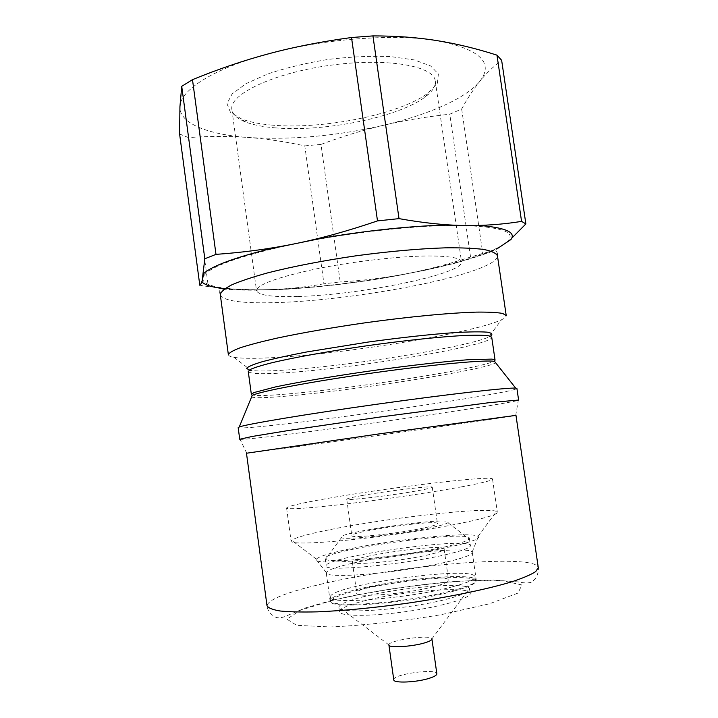 <?xml version="1.0" encoding="UTF-8"?>
<svg xmlns="http://www.w3.org/2000/svg" width="718" height="718" viewBox="0 0 718 718"><rect width="100%" height="100%" fill="white"/><g stroke="black" fill="none" stroke-linecap="round" stroke-linejoin="round"><path stroke-width="0.54" stroke-dasharray="3.59 2.69" d="M362.581 596.981C399.908 587.243 466.682 581.634 469.446 588.518L469.608 588.984C469.76 591.524 463.056 594.675 449.486 598.435C411.073 609.304 336.311 614.985 338.905 607.356L338.932 606.863C340.17 603.973 348.05 600.679 362.581 596.981M363.164 601.137C401.452 590.986 470.299 585.592 470.236 593.319C471.457 597.923 442.1 606.566 406.146 611.592C370.201 616.672 339.596 616.457 339.497 611.7C339.767 608.667 347.656 605.139 363.164 601.137M246.48 453.237L301.246 446.111C378.512 435.575 508.73 417.005 515.712 415.444L515.973 415.363M239.731 439.245L240.063 439.371C244.847 439.497 263.775 437.45 296.866 433.241C376.726 423.144 510.695 403.381 518.315 400.267L518.611 400.052M238.17 427.632C240.53 428.655 259.62 427.022 295.421 422.74C377.659 413.003 516.897 391.804 516.906 388.456M228.369 354.701C228.566 355.859 230.469 356.747 234.059 357.349C243.958 358.812 261.406 358.623 286.392 356.774C359.332 351.596 475.962 332.084 501.487 319.77C504.772 318.191 506.352 316.817 506.226 315.651M269.268 53.617C324.321 38.655 394.783 33.495 437.118 40.639C480.109 49.219 494.307 62.825 479.696 81.475C465.883 98.501 427.847 114.88 383.52 125.282C336.329 136.088 291.23 140.154 248.24 137.479C208.13 134.598 179.24 123.532 179.931 106.794C179.832 90.306 213.551 68.336 269.268 53.617M272.319 125.138C259.88 124.088 249.64 122.042 241.625 118.991L230.442 112.268L226.987 103.715L232.147 93.905L246.103 83.611L268.146 73.783C286.374 67.752 306.496 62.951 328.53 59.37C350.698 56.731 371.377 55.807 390.556 56.578L414.457 59.953L430.71 66.002L438.375 74.008L437.406 83.18L428.511 92.721C400.859 114.18 323.127 129.796 272.319 125.138M298.365 296.471C360.113 294.972 463.999 273.926 461.521 261.899C460.785 257.995 449.836 256.021 428.7 255.967C399.253 256.093 352.269 261.478 315.22 269.106C276.636 277.489 257.071 284.687 256.523 290.709C258.498 295.349 272.445 297.27 298.365 296.471M275.138 127.858C323.971 132.265 399.02 117.213 425.433 96.768C432.577 91.374 435.853 86.133 435.287 81.035C434.166 65.778 386.033 57.35 329.382 65.401C272.705 73.281 228.755 94.65 231.896 109.621C232.749 114.674 237.344 118.811 245.7 122.033C253.364 124.932 263.183 126.871 275.138 127.858M304.791 145.889L320.991 144.399L340.206 281.932L323.953 283.789L304.791 145.889C285.477 141.67 266.629 138.87 248.24 137.479C229.922 136.079 209.961 136.106 188.367 137.56L208.328 286.635L199.801 285.234M179.608 134.015L188.367 137.56M224.68 288.78L249.693 290.153L287.837 289.103C318.487 287.209 350.321 283.556 383.34 278.153L426.402 269.986C456.872 263.38 480.306 256.407 496.694 249.047L503.65 244.389C496.838 248.904 489.873 251.91 482.765 253.418L470.568 257.044L449.782 114.207L461.665 109.001C467.409 98.447 473.422 89.274 479.696 81.475C485.924 73.694 493.239 66.639 501.64 60.303M323.953 283.789C305.581 287.155 287.263 289.094 269.008 289.614C250.833 290.162 230.613 289.166 208.328 286.635M320.991 144.399C342.333 136.456 363.173 130.084 383.52 125.282C403.812 120.471 425.9 116.783 449.782 114.207M470.568 257.044C447.251 264.538 425.307 270.219 404.728 274.096C384.121 278.001 362.608 280.612 340.206 281.932M511.71 238.232L503.65 244.389L510.92 239.543M461.665 109.001L482.765 253.418M249.693 290.153L287.837 289.103M383.34 278.153L426.402 269.986M464.007 225.506C422.238 224.528 351.47 231.986 295.484 243.635C236.752 256.461 205.86 267.886 202.817 277.893C201.058 286.832 229.195 290.772 269.008 289.614C311.72 288.16 356.954 282.982 404.728 274.096C449.63 265.615 488.689 254.369 503.65 244.389C519.536 233.494 506.325 227.202 464.007 225.506M393.769 679.811C392.118 674.319 436.912 668.018 436.849 673.762M388.905 644.997L388.896 644.935C387.81 640.285 431.671 634.12 431.913 638.885L431.922 638.948M461.495 486.867C482.191 482.972 492.53 480.378 492.521 479.068C492.656 475.02 387.19 487.746 326.51 498.615C301.004 503.121 287.703 506.253 286.59 508.012C288.196 509.717 308.659 508.299 347.961 503.74C385.638 499.234 432.649 492.225 461.495 486.867M362.258 495.501C387.666 490.879 433.071 485.44 432.272 487.19C432.173 487.782 427.515 488.922 418.298 490.627C392.809 495.375 344.9 501.074 346.74 499.207C347.027 498.543 352.206 497.305 362.258 495.501M423.602 528.035C398.185 533.582 350.097 538.59 351.793 535.637C349.863 531.607 438.195 519.186 437.459 523.601C437.415 524.58 432.792 526.061 423.602 528.035M431.105 527.658C401.335 534.174 344.164 540.439 341.481 537.629C331.438 533.07 456.316 515.515 447.915 522.668C446.47 523.898 440.861 525.558 431.105 527.658M447.054 546.407C406.81 555.992 328.117 564.034 325.595 559.16L325.164 558.559C322.588 550.132 469.527 529.48 469.375 538.294L469.123 538.985C467.508 540.887 460.148 543.364 447.054 546.407M448.149 554.099C405.562 564.536 322.885 572.237 326.169 565.919C323.513 556.899 470.496 536.238 470.425 545.644C470.505 547.69 463.083 550.509 448.149 554.099M429.472 554.565C402.331 561.117 350.635 565.955 352.376 561.97C350.187 556.324 444.702 543.041 444.146 549.073C444.155 550.41 439.254 552.241 429.472 554.565M434.013 586.606C406.944 593.903 355.078 598.103 356.693 593.113C354.279 585.879 448.912 572.578 448.588 580.198C448.642 581.894 443.787 584.03 434.013 586.606M452.807 586.714C410.328 598.345 327.381 605.023 330.459 597.143C327.462 585.61 474.616 564.931 474.912 576.841C475.074 579.426 467.705 582.72 452.807 586.714M453.453 591.255C410.983 603.057 328.009 609.582 331.061 601.478L331.115 600.903C332.64 597.825 341.427 594.289 357.483 590.304C398.634 579.821 471.852 573.449 475.325 580.638L475.531 581.176C475.702 583.842 468.342 587.198 453.453 591.255M356.855 589.469C398.472 578.905 472.489 572.425 476.061 579.65L476.276 580.198C477.623 584.928 444.828 594.235 404.494 599.871C364.179 605.57 330.092 605.66 330.083 600.751L330.136 600.158C331.698 597.062 340.601 593.499 356.855 589.469M353.193 563.083C395.133 553.318 469.473 546.138 472.148 552.097L472.282 552.456C473.503 556.288 440.628 564.734 400.348 570.37C360.077 576.051 326.151 576.994 326.268 572.982L326.304 572.596C327.713 570.011 336.679 566.843 353.193 563.083M346.399 549.602C392.037 539.532 472.022 531.194 478.009 536.4L478.305 536.669C482.155 540.169 445.115 549.45 398.328 555.992C351.56 562.598 313.389 563.881 316.126 559.457L316.342 559.125C318.918 556.558 328.943 553.381 346.399 549.602M330.765 529.48C388.232 517.849 487.163 506.711 496.524 511.458L497.332 512.239C498.992 515.919 452.843 526.267 395.286 534.336C337.738 542.449 290.521 545.213 291.104 541.219L291.661 540.25C295.601 537.477 308.641 533.887 330.765 529.48M332.12 600.481C373.118 590.851 424.464 583.411 467.956 580.781L503.273 580.781L521.887 584.973L518.019 593.068L489.532 603.775L440.655 614.779C400.922 621.303 364.205 625.369 330.504 626.976L296.633 625.315L286.886 619.158L300.402 610.246L332.12 600.481M320.192 584.371C398.903 565.245 535.825 553.21 538.267 567.579C538.931 569.248 538.303 572.461 536.391 577.218C533.716 580.665 531.598 582.451 530.019 582.567C527.218 583.187 523.189 582.962 517.947 581.912L494.217 580.063L459.179 581.131C417.086 584.326 369.752 591.47 331.545 600.445L305.321 607.966L284.229 616.816C280.164 618.189 276.96 618.135 274.617 616.654C269.995 613.836 267.455 610.183 267.006 605.705C268.299 599.566 286.024 592.458 320.192 584.371M251.542 397.036C256.173 398.373 272.607 397.619 300.86 394.774C370.982 387.882 488.581 368.953 495.608 362.734M251.354 394.344C253.4 396.345 269.914 395.806 300.905 392.737C373.288 385.763 496.048 365.641 495.061 360.095M249.236 370.147L251.12 370.479C248.715 370.56 247.764 370.91 248.266 371.52C250.42 374.329 267.006 374.428 298.024 371.816C370.506 365.974 493.024 344.864 491.731 337.307C492.054 336.58 491.04 336.509 488.698 337.092L490.421 336.248M234.059 357.349L251.12 370.479C259.494 371.466 274.77 371.035 296.965 369.196C361.89 363.99 467.238 346.731 488.698 337.092L501.487 319.77M220.3 294.73C223.388 301.192 242.935 303.777 278.961 302.502C345.537 300.277 447.592 282.829 484.318 266.441C493.311 262.474 497.682 258.92 497.448 255.779M338.905 607.356L339.497 611.7M469.608 588.984L470.236 593.319M515.712 415.444L518.315 400.267M246.759 453.246L240.063 439.371M231.896 109.621L256.523 290.709M435.287 81.035L461.521 261.899M425.433 96.768L428.511 92.721M245.7 122.033L241.625 118.991M497.089 253.122C497.188 250.187 494.316 250.097 488.491 252.853L455.365 263.12C433.071 268.747 407.636 274.007 379.059 278.898C348.454 283.475 318.855 286.85 290.269 289.013C270.821 290.054 253.992 290.395 239.803 290.054L223.54 289.21C220.408 289.148 219.196 290.108 219.914 292.082M431.913 638.885L469.446 588.518M388.896 644.935L338.932 606.863M346.74 499.207L351.793 535.637M432.272 487.19L437.459 523.601M341.481 537.629L325.595 559.16M447.915 522.668L469.123 538.985M325.164 558.559L326.169 565.919M469.375 538.294L470.425 545.644M352.376 561.97L356.693 593.113M444.146 549.073L448.588 580.198M330.459 597.143L331.061 601.478M474.912 576.841L475.531 581.176M475.325 580.638L476.061 579.65M331.115 600.903L330.136 600.158M326.268 572.982L330.083 600.751M472.282 552.456L476.276 580.198M472.148 552.097L478.305 536.669M326.304 572.596L316.126 559.457M478.009 536.4L496.524 511.458M316.342 559.125L291.661 540.25M286.59 508.012L291.104 541.219M492.521 479.068L497.332 512.239"/><path stroke-width="1.08" d="M515.973 415.363L381.132 433.609L246.48 453.237L267.006 605.705C268.191 607.966 272.598 609.735 280.235 611.009C289.749 611.942 302.206 612.221 317.616 611.844C343.258 610.722 372.391 607.958 405.015 603.551C447.592 597.448 487.298 589.254 512.06 581.706C523.189 578.008 531.087 574.624 535.754 571.555L538.267 567.579L515.973 415.363M518.611 400.052L489.99 402.565L378.826 417.194L289.596 430.315L252.171 436.463L239.731 439.245L238.17 427.632L239.247 426.977C245.978 424.257 305.671 414.232 376.995 404.216C448.328 394.182 508.47 387.37 515.695 388.133L516.906 388.456L518.611 400.052M506.226 315.651L502.753 313.47C497.386 312.456 488.743 311.998 476.833 312.106C450.491 312.815 409.188 316.692 365.552 322.741C332.174 327.561 302.655 332.694 277.004 338.124C261.657 341.597 249.397 344.811 240.207 347.772C232.955 350.51 229.006 352.825 228.369 354.701L220.3 294.73C220.812 291.858 224.617 288.573 231.717 284.875C240.754 280.998 252.871 276.96 268.074 272.768C293.518 266.333 322.867 260.67 356.137 255.787C389.47 251.318 419.24 248.661 445.474 247.836C461.243 247.674 474.006 248.222 483.761 249.46C491.606 251.058 496.165 253.158 497.448 255.779L506.226 315.651M496.694 249.047L510.92 239.543C515.964 232.794 506.953 228.234 483.887 225.865L443.491 225.129C406.639 226.367 366.27 230.693 322.382 238.107L269.026 249.074C233.655 257.95 211.873 266.118 203.67 273.558L202.817 277.893C202.009 281.923 201.004 284.364 199.801 285.234L179.608 134.015L179.931 106.794L181.726 86.322L204.818 258.749L215.983 254.369L192.487 79.653L181.726 86.322M203.67 273.558L201.991 282.048C205.339 285.217 212.905 287.46 224.68 288.78M215.983 254.369C243.438 252.449 269.941 248.877 295.484 243.635C320.964 238.439 348.302 230.864 377.497 220.902L399.011 218.631L372.947 35.9L351.515 37.524C321.727 41.536 294.308 46.903 269.268 53.617C244.156 60.33 218.559 69 192.487 79.653M351.515 37.524L377.497 220.902M201.991 282.048L204.818 258.749M322.382 238.107L269.026 249.074M399.011 218.631C423.117 222.921 444.783 225.21 464.007 225.506C483.34 225.829 502.528 224.456 521.573 221.386L525.872 223.935L501.64 60.303L496.973 55.16C476.662 48.627 456.711 43.789 437.118 40.639C417.643 37.48 396.246 35.9 372.947 35.9M496.973 55.16L521.573 221.386M483.887 225.865L443.491 225.129M525.872 223.935L511.71 238.232M429.974 678.07C417.409 682.405 393.356 683.5 393.769 679.811L388.905 644.997C388.42 648.157 412.392 646.73 424.993 642.772C429.66 641.345 431.967 640.07 431.922 638.948L436.849 673.762C436.921 675.073 434.623 676.509 429.974 678.07M495.608 362.734L494.576 361.423C487.136 359.53 434.246 364.322 372.615 372.992C310.975 381.644 258.812 391.615 252.18 395.492L251.542 397.036M515.695 388.133L494.576 361.423L495.061 360.095L492.108 359.099L469.455 359.628C446.408 361.298 410.373 365.354 372.283 370.659C334.202 376.061 298.446 382.093 275.838 386.84L253.921 392.566L251.354 394.344L252.18 395.492L239.247 426.977M495.061 360.095L491.731 337.307L488.707 335.809C483.986 335.198 476.402 335.064 465.946 335.405C442.844 336.509 406.801 340.206 368.747 345.493C330.711 350.905 295.044 357.286 272.535 362.59C262.384 365.139 255.132 367.356 250.761 369.249L248.266 371.52L251.354 394.344M490.421 336.248C493.069 334.391 492.027 333.026 487.307 332.165C480.351 331.653 469.76 331.779 455.553 332.551C431.949 334.184 401.021 337.532 368.262 342.037L306.694 351.973C288.905 355.392 274.312 358.587 262.896 361.54C253.669 364.259 248.249 366.503 246.633 368.271L249.236 370.147M219.914 292.082L220.3 294.73M497.089 253.122L497.448 255.779"/></g></svg>
